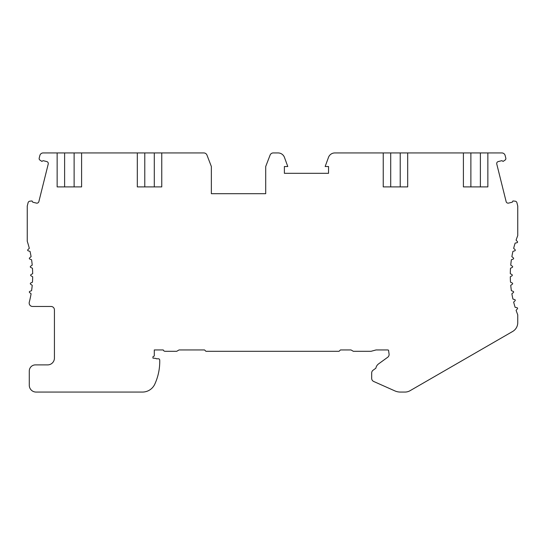 <?xml version="1.0" encoding="UTF-8"?>
<svg xmlns="http://www.w3.org/2000/svg" width="545" height="545" viewBox="0 0 545 545"><rect width="100%" height="100%" fill="white"/><g stroke="black" fill="none" stroke-linecap="round" stroke-linejoin="round"><path stroke-width="0.82" d="M29.852 201.187A2.037 2.037 0 0 0 28.088 202.72L27.25 206.065L27.25 241.278A108.7 108.7 0 0 1 29.307 248.322L27.89 249.665A0.681 0.681 0 0 0 28.17 250.809L30.036 251.368A108.7 108.7 0 0 1 31.092 256.675L29.58 257.901A0.681 0.681 0 0 0 29.764 259.059L31.583 259.761A108.7 108.7 0 0 1 32.216 265.136L30.609 266.233A0.681 0.681 0 0 0 30.704 267.411L32.462 268.249A108.7 108.7 0 0 1 32.673 273.658L30.983 274.632A0.681 0.681 0 0 0 30.983 275.804L32.673 276.778A108.7 108.7 0 0 1 32.462 282.187L30.704 283.025A0.681 0.681 0 0 0 30.609 284.197L32.216 285.301A108.7 108.7 0 0 1 31.583 290.676L29.764 291.377A0.681 0.681 0 0 0 29.58 292.536L31.092 293.762A108.7 108.7 0 0 1 29.273 302.23A3.399 3.399 0 0 0 32.564 306.467L51.026 306.467A3.399 3.399 0 0 1 54.425 309.867L54.425 358.099A6.792 6.792 0 0 1 47.633 364.891L35.405 364.891A6.118 6.118 0 0 0 29.287 371.009L29.287 385.274A6.792 6.792 0 0 0 36.079 392.066L142.449 392.066A13.584 13.584 0 0 0 154.8 384.143A54.35 54.35 0 0 0 159.726 360.102A1.356 1.356 0 0 0 158.37 358.78L156.258 358.78A0.681 0.681 0 0 0 155.788 358.419L152.934 358.099L152.934 356.743L154.29 355.96L154.29 349.945L163.241 349.945A2.037 2.037 0 0 0 165.162 351.307L176.709 351.307L179.067 349.945L204.566 349.945L205.921 351.307L339.079 351.307L340.434 349.945L350.994 349.945L353.344 351.307L371.009 351.307L376.077 349.945L387.311 349.945A3.399 3.399 0 0 1 388.524 350.169L389.069 354.039A3.399 3.399 0 0 1 387.699 357.261L378.564 363.897A6.792 6.792 0 0 0 375.866 368.202L373.087 370.225A3.399 3.399 0 0 0 371.683 372.971L371.683 378.366A3.399 3.399 0 0 0 373.7 381.473L394.866 390.894A13.584 13.584 0 0 0 400.391 392.066L404.962 392.066A10.192 10.192 0 0 0 410.058 390.704L512.654 331.469A10.192 10.192 0 0 0 517.75 322.64L517.75 314.826A108.7 108.7 0 0 1 516.088 310.289L517.396 308.845A0.681 0.681 0 0 0 517.028 307.721L515.127 307.319A108.7 108.7 0 0 1 513.656 302.107L515.066 300.765A0.681 0.681 0 0 0 514.793 299.621L512.927 299.069A108.7 108.7 0 0 1 511.871 293.762L513.383 292.536A0.681 0.681 0 0 0 513.199 291.377L511.38 290.676A108.7 108.7 0 0 1 510.747 285.301L512.355 284.197A0.681 0.681 0 0 0 512.259 283.025L510.502 282.187A108.7 108.7 0 0 1 510.29 276.778L511.973 275.804A0.681 0.681 0 0 0 511.973 274.632L510.29 273.658A108.7 108.7 0 0 1 510.502 268.249L512.259 267.411A0.681 0.681 0 0 0 512.355 266.233L510.747 265.136A108.7 108.7 0 0 1 511.38 259.761L513.199 259.059A0.681 0.681 0 0 0 513.383 257.901L511.871 256.675A108.7 108.7 0 0 1 512.927 251.368L514.793 250.809A0.681 0.681 0 0 0 515.066 249.665L513.656 248.322A108.7 108.7 0 0 1 515.127 243.118L517.028 242.709A0.681 0.681 0 0 0 517.396 241.592L516.088 240.147A108.7 108.7 0 0 1 517.75 235.61L517.75 206.065L516.912 202.72A2.037 2.037 0 0 0 515.148 201.187L512.974 200.955L512.232 202.188L508.608 203.094A2.037 2.037 0 0 1 506.135 201.609L496.768 164.038A2.037 2.037 0 0 1 498.253 161.565L501.877 160.666L503.117 161.402L505.058 160.094A1.833 1.833 0 0 0 505.746 157.921L505.147 155.509A3.399 3.399 0 0 0 501.85 152.934L487.857 152.934L487.857 186.901L480.383 186.901L480.383 152.934L407.694 152.934L407.694 186.901L400.214 186.901L400.214 152.934L334.855 152.934A6.792 6.792 0 0 0 328.472 157.403L325.154 166.518L328.546 166.518L328.546 173.31L284.388 173.31L284.388 166.518L287.78 166.518L284.463 157.403A6.792 6.792 0 0 0 278.079 152.934L273.256 152.934A3.399 3.399 0 0 0 270.088 155.114L265.708 166.518L265.708 193.693L211.358 193.693L211.358 166.518L206.977 155.114A3.399 3.399 0 0 0 203.81 152.934L43.15 152.934A3.399 3.399 0 0 0 39.853 155.509L39.151 158.343A1.833 1.833 0 0 0 39.942 160.094L41.883 161.402L43.123 160.666L46.747 161.565A2.037 2.037 0 0 1 48.233 164.038L38.865 201.609A2.037 2.037 0 0 1 36.392 203.094L32.768 202.188L32.026 200.955L29.852 201.187M161.763 152.934L161.763 186.901L154.29 186.901L154.29 152.934M57.143 152.934L57.143 186.901L81.6 186.901L74.12 186.901L74.12 152.934M81.6 152.934L81.6 186.901M137.306 152.934L137.306 186.901L161.763 186.901M383.237 152.934L383.237 186.901L407.694 186.901M463.4 152.934L463.4 186.901L487.857 186.901M64.617 152.934L64.617 186.901L57.143 186.901M144.786 152.934L144.786 186.901L137.306 186.901M211.358 193.693L265.708 193.693M407.694 152.934L400.214 152.934M487.857 152.934L480.383 152.934M390.711 152.934L390.711 186.901L383.237 186.901M470.88 152.934L470.88 186.901L463.4 186.901"/></g></svg>
